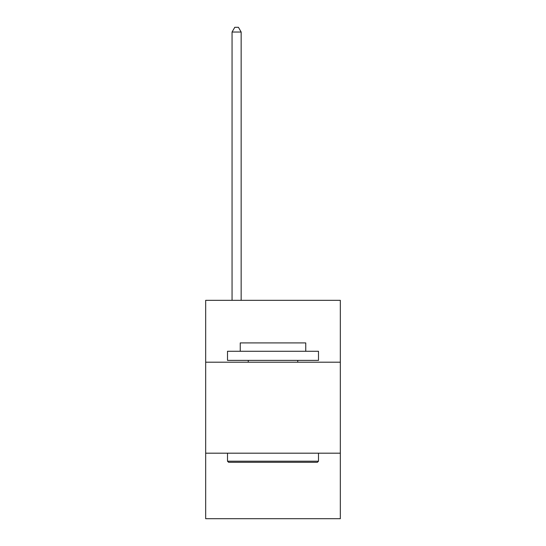 <?xml version="1.0" encoding="UTF-8"?>
<svg xmlns="http://www.w3.org/2000/svg" width="546" height="546" viewBox="0 0 546 546"><rect width="100%" height="100%" fill="white"/><g stroke="black" fill="none" stroke-linecap="round" stroke-linejoin="round"><path stroke-width="0.82" d="M340.329 362.203L340.329 300.334L205.671 300.334L205.671 362.203L340.329 362.203L340.329 518.7L205.671 518.7L205.671 362.203M340.329 453.187L205.671 453.187M228.597 462.291L227.505 461.199L318.495 461.199L317.403 462.291L228.597 462.291M318.495 351.283L318.495 360.38L227.505 360.38L227.505 351.283L318.495 351.283M240.247 351.283L240.247 342.915L305.753 342.915L305.753 351.283M318.495 453.187L318.495 461.199M227.505 453.187L227.505 461.199M297.747 360.38L297.747 362.203M248.253 360.38L248.253 362.203M241.155 300.334L241.155 32.03L232.057 32.03L232.057 300.334M232.057 32.03L234.787 27.3L238.425 27.3L241.155 32.03"/></g></svg>
